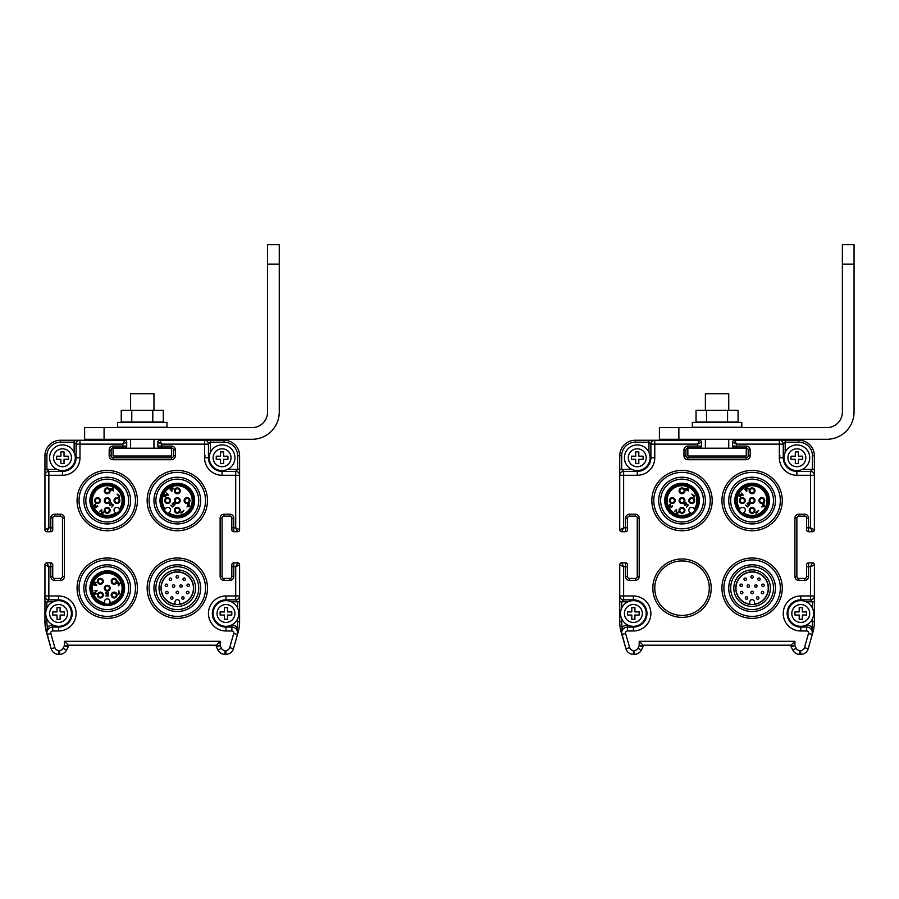<?xml version="1.0" encoding="UTF-8"?>
<svg xmlns="http://www.w3.org/2000/svg" width="899" height="899" viewBox="0 0 899 899"><rect width="100%" height="100%" fill="white"/><g stroke="black" fill="none" stroke-linecap="round" stroke-linejoin="round"><path stroke-width="1.35" d="M621.692 618.827L621.692 621.647A36.983 36.983 0 0 0 622.119 627.288L621.4 632.289A1.944 1.068 -178.8 0 1 621.647 632.817L625.918 648.707A7.788 7.788 0 0 0 633.402 654.348L634.391 654.348A7.788 7.788 0 0 0 641.358 650.044L642.897 646.977A1.944 1.944 0 0 0 643.1 646.1L643.1 645.201L791.03 645.201L791.03 646.1L794.918 645.639L796.256 648.303A3.888 3.888 0 0 0 799.739 650.46L800.728 650.46A3.888 3.888 0 0 0 804.47 647.628L808.516 633.469A1.944 1.944 0 0 0 806.65 630.986L800.762 630.986A17.519 17.519 0 0 1 783.243 613.478A17.519 17.519 0 0 1 800.762 595.958L810.493 595.958L810.493 599.847A3.888 3.888 0 0 0 814.382 595.958L814.382 564.808L810.493 566.763L808.549 566.763L808.549 576.495A3.888 3.888 0 0 1 804.65 580.383L798.818 580.383A3.888 3.888 0 0 1 794.918 576.495L794.918 518.094A3.888 3.888 0 0 1 798.818 514.206L804.65 514.206A3.888 3.888 0 0 1 808.549 518.094L808.549 527.825L810.493 527.825L814.382 529.769L814.382 475.279A3.888 3.888 0 0 0 810.493 471.379L796.874 471.379A13.62 13.62 0 0 1 783.243 457.76L783.243 444.128L785.187 442.184L785.187 452.399M626.187 562.965A1.944 1.944 0 0 0 625.58 562.864A1.944 1.944 0 0 1 627.524 564.808L627.524 566.763L623.636 566.763L619.737 564.808L619.737 621.647A38.927 38.927 0 0 0 621.243 632.345L621.872 634.537L625.614 633.469L629.66 647.628A3.888 3.888 0 0 0 633.402 650.46L634.391 650.46A3.888 3.888 0 0 0 637.874 648.303L639.2 645.639L643.1 646.1L643.1 645.201L639.2 641.313L794.918 641.313L794.918 645.639L791.232 646.977L792.772 650.044A7.788 7.788 0 0 0 799.739 654.348L800.728 654.348A7.788 7.788 0 0 0 808.212 648.707L812.887 632.345A38.927 38.927 0 0 0 814.382 621.647L814.382 595.958L814.382 601.791L806.111 601.791M628.019 625.153L627.48 625.153A7.788 7.788 0 0 0 622.119 627.288L623.31 628.851M622.973 629.233L622.097 630.693M621.917 631.177L622.299 630.244M621.647 632.727L621.692 632.154M628.019 601.791L621.692 601.791L623.636 599.847L633.368 599.847A13.62 13.62 0 0 1 646.988 613.478A13.62 13.62 0 0 1 633.368 627.097L627.48 627.097A5.844 5.844 0 0 0 621.872 634.537L625.918 648.707A7.788 7.788 0 0 0 627.76 651.932M619.737 601.791L619.737 595.958A3.888 3.888 0 0 0 623.636 599.847L623.636 595.958L619.737 595.958L619.737 601.791L621.692 601.791L621.692 608.117M633.368 600.622L633.368 595.958L623.636 595.958L623.636 566.763L621.692 562.864L625.58 562.864L621.681 562.864A1.944 1.944 0 0 0 619.737 564.808L619.737 595.958M648.932 452.399L648.932 442.184L635.312 442.184L635.312 440.24L648.932 440.24L635.312 440.24A15.575 15.575 0 0 0 619.737 455.804L619.737 529.781L623.636 527.825L625.58 527.825L625.58 518.094A3.888 3.888 0 0 1 629.469 514.206L635.312 514.206A3.888 3.888 0 0 1 639.2 518.094L639.2 576.495A3.888 3.888 0 0 1 635.312 580.383L629.469 580.383A3.888 3.888 0 0 1 625.58 576.495L625.58 562.864M783.243 444.128A3.888 3.888 0 0 0 779.354 440.24L779.354 444.128L783.243 444.128A3.888 3.888 0 0 0 779.354 440.24L734.584 440.24A1.944 1.944 -45 0 0 732.64 442.184L732.64 446.073A1.944 1.944 0 0 0 734.584 448.028L746.26 448.028A1.944 1.944 0 0 1 748.204 449.972L748.204 455.804A1.944 1.944 0 0 1 746.26 457.76L687.87 457.76A1.944 1.944 0 0 1 685.926 455.804L685.926 449.972A1.944 1.944 0 0 1 687.87 448.028L699.546 448.028L697.602 448.028L697.602 444.128L699.546 440.24L654.775 440.24A3.888 3.888 0 0 0 650.887 444.128L650.887 457.76A13.62 13.62 0 0 1 637.256 471.379L623.636 471.379A3.888 3.888 0 0 0 619.737 475.279L619.737 529.769A1.944 1.944 -135 0 0 621.692 531.725L623.636 527.825L623.636 471.379L621.692 469.435L631.907 469.435M623.636 471.379A3.888 3.888 0 0 0 619.737 475.279L619.737 469.435L619.737 475.268L637.256 475.279L637.256 470.604M654.775 588.171A27.251 27.251 0 0 0 695.657 611.769A27.251 27.251 0 0 0 695.657 564.572A27.251 27.251 0 0 0 654.775 588.171M802.223 469.435L814.382 469.435L814.382 455.804A15.575 15.575 0 0 0 798.818 440.24L734.584 440.24L736.528 444.128L736.528 446.073L746.26 446.073A3.888 3.888 0 0 1 750.148 449.972L750.148 455.804A3.888 3.888 0 0 1 746.26 459.704L687.87 459.704A3.888 3.888 0 0 1 683.97 455.804L683.97 449.972A3.888 3.888 0 0 1 687.87 446.073L701.49 446.073L701.49 442.184L697.602 444.128L654.775 444.128L654.775 440.24L648.932 440.24L654.775 440.24L648.932 440.24L648.932 442.184L650.887 444.128L654.775 444.128L654.775 457.76A17.519 17.519 0 0 1 637.256 475.279M734.584 440.24A1.944 1.944 0 0 0 732.629 442.184L736.528 444.128L779.354 444.128L779.354 457.76L784.018 457.76M697.602 448.028L687.87 448.028L687.87 446.073M700.883 447.488A1.944 1.944 0 0 1 699.546 448.028A1.944 1.944 0 0 0 701.49 446.073M620.276 531.118A1.944 1.944 0 0 1 619.737 529.769L619.737 455.804A15.575 15.575 0 0 1 635.312 440.24L699.546 440.24A1.944 1.944 0 0 1 701.49 442.184A1.944 1.944 0 0 0 699.546 440.24A1.944 1.944 0 0 1 700.152 440.33M621.692 531.725L625.58 531.725A1.944 1.944 0 0 0 627.524 529.769L627.524 518.094A1.944 1.944 0 0 1 629.469 516.15L635.312 516.15A1.944 1.944 0 0 1 637.256 518.094L637.256 576.495A1.944 1.944 0 0 1 635.312 578.439L629.469 578.439A1.944 1.944 0 0 1 627.524 576.495L625.58 576.495M627.524 566.763L627.524 576.495M620.299 563.448A1.944 1.944 0 0 0 619.737 564.808A1.944 1.944 0 0 1 621.692 562.864A1.944 1.944 0 0 0 619.737 564.808L619.737 621.647A38.927 38.927 0 0 0 621.231 632.334L625.906 648.696A7.788 7.788 0 0 0 633.402 654.348L634.391 654.348A7.788 7.788 0 0 0 641.358 650.044L642.897 646.977L639.2 645.639L639.2 641.313M814.382 529.769A1.944 1.944 0 0 1 812.438 531.725L810.493 527.825L810.493 471.379L812.438 469.435L812.438 455.804A13.62 13.62 0 0 0 798.818 442.184L798.818 440.24L785.187 440.24L798.818 440.24A15.575 15.575 0 0 1 803.706 441.027M779.354 440.24L785.187 440.24L779.354 440.24L785.187 440.24L785.187 442.184L798.818 442.184M814.382 469.435L814.382 475.279L814.382 469.435M779.354 457.76A17.519 17.519 0 0 0 796.874 475.279L814.382 475.279M806.605 529.769A1.944 1.944 0 0 0 808.549 531.725A1.944 1.944 0 0 1 806.605 529.781L806.605 529.781A1.944 1.944 0 0 0 808.549 531.725L812.438 531.725A1.944 1.944 0 0 0 813.831 531.14M813.056 562.965A1.944 1.944 0 0 0 812.438 562.864A1.944 1.944 45 0 1 814.382 564.808A1.944 1.944 45 0 0 812.438 562.864L808.549 562.864A1.944 1.944 0 0 0 806.605 564.808L806.605 576.495A1.944 1.944 0 0 1 804.65 578.439L798.818 578.439A1.944 1.944 0 0 1 796.874 576.495L796.874 518.094A1.944 1.944 0 0 1 798.818 516.15L804.65 516.15A1.944 1.944 0 0 1 806.605 518.094L808.549 518.094M807.156 563.448A1.944 1.944 0 0 0 806.605 564.808L806.605 576.495A1.944 1.944 0 0 1 804.65 578.439A1.944 1.944 0 0 0 806.594 576.484L806.594 564.808A1.944 1.944 0 0 1 808.549 562.864L812.438 562.864L810.493 566.763L810.493 595.958L814.382 595.958M812.482 632.727L812.258 634.537A5.844 5.844 0 0 0 806.65 627.097L800.762 627.097A13.62 13.62 0 0 1 787.142 613.478A13.62 13.62 0 0 1 800.762 599.847L810.493 599.847L812.438 601.791L812.438 608.117M810.662 628.704L812.011 627.288L812.258 634.537A5.844 5.844 0 0 0 806.65 627.097L806.65 630.986M811.156 629.233L812.033 630.693M791.03 646.1A1.944 1.944 -103.3 0 0 791.232 646.977A1.944 1.944 0 0 1 791.03 646.1L791.03 645.201L794.918 641.313M621.726 633.941L621.872 634.537A5.844 5.844 0 0 1 627.48 627.097L627.48 625.153M664.709 500.574A17.328 17.328 0 0 1 690.69 485.572A17.328 17.328 0 0 1 690.69 515.577A17.328 17.328 0 0 1 664.709 500.574M660.619 500.574A21.407 21.407 0 0 1 692.736 482.033A21.407 21.407 0 0 1 692.736 519.116A21.407 21.407 0 0 1 660.619 500.574M658.675 500.574A23.363 23.363 0 0 1 693.702 480.347A23.363 23.363 0 0 1 693.702 520.802A23.363 23.363 0 0 1 658.675 500.574M682.026 528.803A28.229 28.229 0 0 0 706.468 486.471A28.229 28.229 0 0 0 657.585 486.471A28.229 28.229 0 0 0 682.026 528.803M682.026 530.747A30.173 30.173 0 0 0 708.154 485.494A30.173 30.173 0 0 0 655.899 485.494A30.173 30.173 0 0 0 682.026 530.747M734.775 500.574A17.328 17.328 0 0 1 760.756 485.572A17.328 17.328 0 0 1 760.756 515.577A17.328 17.328 0 0 1 734.775 500.574M730.685 500.574A21.407 21.407 0 0 1 762.801 482.033A21.407 21.407 0 0 1 762.801 519.116A21.407 21.407 0 0 1 730.685 500.574M728.741 500.574A23.363 23.363 0 0 1 763.779 480.347A23.363 23.363 0 0 1 763.779 520.802A23.363 23.363 0 0 1 728.741 500.574M752.103 528.803A28.229 28.229 0 0 0 776.545 486.471A28.229 28.229 0 0 0 727.662 486.471A28.229 28.229 0 0 0 752.103 528.803M752.103 530.747A30.173 30.173 0 0 0 778.231 485.494A30.173 30.173 0 0 0 725.976 485.494A30.173 30.173 0 0 0 752.103 530.747M730.685 588.171A21.407 21.407 0 0 0 762.801 606.713A21.407 21.407 0 0 0 762.801 569.629A21.407 21.407 0 0 0 730.685 588.171M752.103 569.876A18.295 18.295 0 0 1 767.948 597.318A18.295 18.295 0 0 1 736.259 597.318A18.295 18.295 0 0 1 752.103 569.876M728.741 588.171A23.363 23.363 0 0 0 763.779 608.398A23.363 23.363 0 0 0 763.779 567.943A23.363 23.363 0 0 0 728.741 588.171M752.103 616.388A28.229 28.229 0 0 0 776.545 574.056A28.229 28.229 0 0 0 727.662 574.056A28.229 28.229 0 0 0 752.103 616.388M752.103 618.343A30.173 30.173 0 0 0 778.231 573.079A30.173 30.173 0 0 0 725.976 573.079A30.173 30.173 0 0 0 752.103 618.343M752.103 571.82A16.351 16.351 0 0 1 766.263 596.34A16.351 16.351 0 0 1 737.944 596.34A16.351 16.351 0 0 1 752.103 571.82M671.935 486.494A17.328 17.328 0 0 1 694.275 488.337A17.328 17.328 0 0 1 692.106 514.666M695.141 509.845A16.058 16.058 0 0 1 666.294 503.856A16.058 16.058 0 0 1 685.285 484.864A16.058 16.058 0 0 1 695.141 509.845L694.298 509.003L695.141 509.845A16.058 16.058 0 0 0 685.285 484.864A16.058 16.058 0 0 0 666.294 503.856A16.058 16.058 0 0 0 691.286 513.7L690.443 512.857L691.286 513.7M689.589 512.003L690.443 512.857A14.89 14.89 0 0 1 667.429 503.552A14.89 14.89 0 0 1 684.982 485.988A14.89 14.89 0 0 1 694.298 509.003L693.444 508.149A2.719 2.719 0 0 0 689.589 508.149A2.719 2.719 0 0 0 689.589 512.003M694.669 500.586A2.922 2.922 0 0 0 690.297 498.057A2.922 2.922 0 0 0 690.297 503.114A2.922 2.922 0 0 0 694.669 500.586M682.015 507.396A2.922 2.922 28.3 0 0 679.487 511.778A2.922 2.922 28.3 0 0 684.544 511.778A2.922 2.922 28.3 0 0 682.015 507.396M684.083 498.518A2.922 2.922 -53.8 0 0 679.206 499.833A2.922 2.922 -53.8 0 0 682.779 503.406A2.922 2.922 -53.8 0 0 684.083 498.518M682.015 487.932A2.922 2.922 -90 0 0 679.487 492.315A2.922 2.922 -90 0 0 684.544 492.315A2.922 2.922 -90 0 0 682.015 487.932M675.205 500.586A2.922 2.922 118.4 0 0 670.834 498.057A2.922 2.922 118.4 0 0 670.834 503.114A2.922 2.922 118.4 0 0 675.205 500.586M694.275 497.147L691.859 494.045L694.545 496.046L694.275 497.147M676.52 509.396L676.79 513.104L678.745 511.846L677.318 513.745L676.262 513.16L676.351 510.149L674.452 511.452L676.52 509.396M668.721 505.654L670.71 507.766L672.553 506.395L672.373 505.643L671.002 507.362L670.688 505.676L669.193 505.89L670.44 503.934L668.721 505.654M688.353 490.944L687.791 487.64L686.42 489.011L685.252 488.539L685.858 490.281L686.431 489.708L688.353 490.944M686.566 504.002L685.712 505.216L684.78 504.968L684.824 503.867L686.443 503.08L685.69 502.889L684.195 504.384L685.072 505.609L686.971 504.182L687.915 505.114L686.544 507.07L688.488 505.126L686.566 504.002M693.893 500.586A2.146 2.146 0 0 1 690.679 502.44A2.146 2.146 0 0 1 690.679 498.731A2.146 2.146 0 0 1 693.893 500.586M682.015 508.171A2.146 2.146 0 0 1 683.869 511.385A2.146 2.146 0 0 1 680.161 511.385A2.146 2.146 0 0 1 682.015 508.171M683.532 499.069A2.146 2.146 0 0 1 682.577 502.653A2.146 2.146 0 0 1 679.947 500.024A2.146 2.146 0 0 1 683.532 499.069M682.015 488.708A2.146 2.146 0 0 1 683.869 491.922A2.146 2.146 0 0 1 680.161 491.922A2.146 2.146 0 0 1 682.015 488.708M674.43 500.586A2.146 2.146 0 0 1 671.216 502.44A2.146 2.146 0 0 1 671.216 498.731A2.146 2.146 0 0 1 674.43 500.586M687.746 488.393L687.881 490.483L686.769 489.371L687.746 488.393M737.371 491.461A17.328 17.328 0 0 1 761.217 485.853A17.328 17.328 0 0 1 766.825 509.699M742.832 513.7A16.058 16.058 0 0 1 748.833 484.864A16.058 16.058 0 0 1 767.825 503.856A16.058 16.058 0 0 1 742.832 513.7L743.675 512.857L742.832 513.7A16.058 16.058 0 0 0 767.825 503.856A16.058 16.058 0 0 0 748.833 484.864A16.058 16.058 0 0 0 738.978 509.845L739.821 509.003L738.978 509.845M740.675 508.149L739.821 509.003A14.89 14.89 0 0 1 749.137 485.988A14.89 14.89 0 0 1 766.69 503.552A14.89 14.89 0 0 1 743.675 512.857L744.529 512.003A2.719 2.719 0 0 0 744.529 508.149A2.719 2.719 0 0 0 740.675 508.149M752.092 513.239A2.922 2.922 90 0 0 754.621 508.856A2.922 2.922 90 0 0 749.564 508.856A2.922 2.922 90 0 0 752.092 513.239M745.282 500.586A2.922 2.922 118.3 0 0 740.9 498.057A2.922 2.922 118.3 0 0 740.9 503.114A2.922 2.922 118.3 0 0 745.282 500.586M754.16 502.642A2.922 2.922 36.2 0 0 752.856 497.765A2.922 2.922 36.2 0 0 749.272 501.339A2.922 2.922 36.2 0 0 754.16 502.642M764.746 500.586A2.922 2.922 -0 0 0 760.374 498.057A2.922 2.922 -0 0 0 760.374 503.114A2.922 2.922 -0 0 0 764.746 500.586M752.092 493.776A2.922 2.922 -151.6 0 0 754.621 489.393A2.922 2.922 -151.6 0 0 749.564 489.393A2.922 2.922 -151.6 0 0 752.092 493.776M755.542 512.835L758.632 510.418L756.632 513.115L755.542 512.835M743.293 495.079L739.574 495.349L740.832 497.304L738.933 495.877L739.529 494.832L742.54 494.911L741.226 493.012L743.293 495.079M747.024 487.28L744.911 489.281L746.282 491.112L747.035 490.933L745.316 489.562L747.002 489.258L746.788 487.752L748.743 489L747.024 487.28M761.734 506.912L765.038 506.362L763.667 504.98L764.139 503.822L762.397 504.418L762.97 504.991L761.734 506.912M748.676 505.126L747.474 504.272L747.71 503.339L748.811 503.384L749.609 505.002L749.788 504.249L748.294 502.755L747.069 503.642L748.496 505.53L747.563 506.474L745.608 505.103L747.552 507.047L748.676 505.126M752.092 512.452A2.146 2.146 0 0 1 750.238 509.25A2.146 2.146 0 0 1 753.946 509.25A2.146 2.146 0 0 1 752.092 512.452M744.507 500.586A2.146 2.146 0 0 1 741.293 502.44A2.146 2.146 0 0 1 741.293 498.731A2.146 2.146 0 0 1 744.507 500.586M753.609 502.091A2.146 2.146 0 0 1 750.024 501.136A2.146 2.146 0 0 1 752.654 498.518A2.146 2.146 0 0 1 753.609 502.091M763.97 500.586A2.146 2.146 0 0 1 760.756 502.44A2.146 2.146 0 0 1 760.756 498.731A2.146 2.146 0 0 1 763.97 500.586M752.092 492.989A2.146 2.146 0 0 1 750.238 489.775A2.146 2.146 0 0 1 753.946 489.775A2.146 2.146 0 0 1 752.092 492.989M764.285 506.306L762.195 506.44L763.318 505.328L764.285 506.306M749.766 604.15A16.16 16.16 0 0 1 738.517 579.428A16.16 16.16 0 0 1 765.678 579.428A16.16 16.16 0 0 1 754.43 604.15L754.43 601.993A2.337 2.337 0 0 0 752.092 599.655A2.337 2.337 0 0 0 749.766 601.993L749.766 604.15M746.541 599.217A1.225 1.225 0 0 0 747.597 597.386A1.225 1.225 0 0 0 745.473 597.386A1.225 1.225 0 0 0 746.541 599.217A1.225 1.225 0 0 0 747.597 597.386A1.225 1.225 0 0 0 745.473 597.386A1.225 1.225 0 0 0 746.541 599.217M741.697 593.789A1.225 1.225 0 0 0 742.754 591.947A1.225 1.225 0 0 0 740.63 591.947A1.225 1.225 0 0 0 741.697 593.789A1.225 1.225 0 0 0 742.754 591.947A1.225 1.225 0 0 0 740.63 591.947A1.225 1.225 0 0 0 741.697 593.789M741.181 584.069A1.225 1.225 0 0 0 739.956 585.294A1.225 1.225 0 0 0 741.181 586.519A1.225 1.225 0 0 0 742.405 585.294A1.225 1.225 0 0 0 741.181 584.069A1.225 1.225 0 0 0 739.956 585.294A1.225 1.225 0 0 0 741.181 586.519A1.225 1.225 0 0 0 742.405 585.294A1.225 1.225 0 0 0 741.181 584.069M745.204 580.451A1.225 1.225 0 0 0 746.271 578.619A1.225 1.225 0 0 0 744.147 578.619A1.225 1.225 0 0 0 745.204 580.451A1.225 1.225 0 0 0 746.271 578.619A1.225 1.225 0 0 0 744.147 578.619A1.225 1.225 0 0 0 745.204 580.451M752.092 578.102A1.225 1.225 0 0 0 753.16 576.27A1.225 1.225 0 0 0 751.036 576.27A1.225 1.225 0 0 0 752.092 578.102A1.225 1.225 0 0 0 753.16 576.27A1.225 1.225 0 0 0 751.036 576.27A1.225 1.225 0 0 0 752.092 578.102M758.992 580.451A1.225 1.225 0 0 0 760.048 578.619A1.225 1.225 0 0 0 757.924 578.619A1.225 1.225 0 0 0 758.992 580.451A1.225 1.225 0 0 0 760.048 578.619A1.225 1.225 0 0 0 757.924 578.619A1.225 1.225 0 0 0 758.992 580.451M763.015 586.519A1.225 1.225 0 0 0 764.071 584.687A1.225 1.225 0 0 0 761.947 584.687A1.225 1.225 0 0 0 763.015 586.519A1.225 1.225 0 0 0 764.071 584.687A1.225 1.225 0 0 0 761.947 584.687A1.225 1.225 0 0 0 763.015 586.519M762.498 593.789A1.225 1.225 0 0 0 763.566 591.947A1.225 1.225 0 0 0 761.442 591.947A1.225 1.225 0 0 0 762.498 593.789A1.225 1.225 0 0 0 763.566 591.947A1.225 1.225 0 0 0 761.442 591.947A1.225 1.225 0 0 0 762.498 593.789M757.655 596.767A1.225 1.225 0 0 0 756.43 597.992A1.225 1.225 0 0 0 757.655 599.217A1.225 1.225 0 0 0 758.88 597.992A1.225 1.225 0 0 0 757.655 596.767A1.225 1.225 0 0 0 756.43 597.992A1.225 1.225 0 0 0 757.655 599.217A1.225 1.225 0 0 0 758.88 597.992A1.225 1.225 0 0 0 757.655 596.767M752.092 591.227A1.225 1.225 0 0 0 750.867 592.452A1.225 1.225 0 0 0 752.092 593.677A1.225 1.225 0 0 0 753.328 592.452A1.225 1.225 0 0 0 752.092 591.227A1.225 1.225 0 0 0 750.867 592.452A1.225 1.225 0 0 0 752.092 593.677A1.225 1.225 0 0 0 753.328 592.452A1.225 1.225 0 0 0 752.092 591.227M748.384 587.249A1.225 1.225 0 0 0 749.451 585.418A1.225 1.225 0 0 0 747.327 585.418A1.225 1.225 0 0 0 748.384 587.249A1.225 1.225 0 0 0 749.451 585.418A1.225 1.225 0 0 0 747.327 585.418A1.225 1.225 0 0 0 748.384 587.249M755.801 587.249A1.225 1.225 0 0 0 756.868 585.418A1.225 1.225 0 0 0 754.744 585.418A1.225 1.225 0 0 0 755.801 587.249A1.225 1.225 0 0 0 756.868 585.418A1.225 1.225 0 0 0 754.744 585.418A1.225 1.225 0 0 0 755.801 587.249M638.818 463.592L638.818 459.31L643.1 459.31L643.1 456.198L638.818 456.198L638.818 451.916L635.705 451.916L635.705 456.198L631.424 456.198L631.424 459.31L635.705 459.31L635.705 463.592L638.818 463.592M650.101 457.76A12.844 12.844 0 0 0 630.84 446.634A12.844 12.844 0 0 0 630.84 468.885A12.844 12.844 0 0 0 650.101 457.76L654.775 457.76M634.919 619.31L634.919 615.028L639.2 615.028L639.2 611.916L634.919 611.916L634.919 607.634L631.806 607.634L631.806 611.916L627.524 611.916L627.524 615.028L631.806 615.028L631.806 619.31L634.919 619.31M646.212 613.478A12.844 12.844 0 0 0 626.94 602.352A12.844 12.844 0 0 0 626.94 624.603A12.844 12.844 0 0 0 646.212 613.478M798.424 463.592L798.424 459.31L802.706 459.31L802.706 456.198L798.424 456.198L798.424 451.916L795.312 451.916L795.312 456.198L791.03 456.198L791.03 459.31L795.312 459.31L795.312 463.592L798.424 463.592M809.718 457.76A12.844 12.844 0 0 0 790.446 446.634A12.844 12.844 0 0 0 790.446 468.885A12.844 12.844 0 0 0 809.718 457.76M802.324 619.31L802.324 615.028L806.605 615.028L806.605 611.916L802.324 611.916L802.324 607.634L799.2 607.634L799.2 611.916L794.918 611.916L794.918 615.028L799.2 615.028L799.2 619.31L802.324 619.31M813.606 613.478A12.844 12.844 0 0 0 794.334 602.352A12.844 12.844 0 0 0 794.334 624.603A12.844 12.844 0 0 0 813.606 613.478M46.894 618.827L46.894 621.647A36.983 36.983 0 0 0 47.332 627.288L46.613 632.289A1.944 1.068 -178.8 0 1 46.86 632.817L51.131 648.707A7.788 7.788 0 0 0 58.615 654.348L59.604 654.348A7.788 7.788 0 0 0 66.571 650.044L68.11 646.977A1.944 1.944 0 0 0 68.313 646.1L68.313 645.201L216.243 645.201L216.243 646.1L220.131 645.639L221.469 648.303A3.888 3.888 0 0 0 224.941 650.46L225.941 650.46A3.888 3.888 0 0 0 229.683 647.628L233.729 633.469A1.944 1.944 0 0 0 231.863 630.986L225.975 630.986A17.519 17.519 0 0 1 208.456 613.478A17.519 17.519 0 0 1 225.975 595.958L235.707 595.958L235.707 599.847A3.888 3.888 0 0 0 239.595 595.958L239.595 564.808L235.707 566.763L233.762 566.763L233.762 576.495A3.888 3.888 0 0 1 229.863 580.383L224.031 580.383A3.888 3.888 0 0 1 220.131 576.495L220.131 518.094A3.888 3.888 0 0 1 224.031 514.206L229.863 514.206A3.888 3.888 0 0 1 233.762 518.094L233.762 527.825L235.707 527.825L239.595 529.769L239.595 475.279A3.888 3.888 0 0 0 235.707 471.379L222.087 471.379A13.62 13.62 0 0 1 208.456 457.76L208.456 444.128L210.4 442.184L210.4 452.399M53.221 601.791L46.894 601.791L48.849 599.847L48.849 566.763L46.894 562.864L50.794 562.864A1.944 1.944 0 0 1 52.738 564.808L52.738 566.763L48.849 566.763L44.95 564.808L44.95 621.647A38.927 38.927 0 0 0 46.456 632.345L47.085 634.537L50.827 633.469L54.873 647.628A3.888 3.888 0 0 0 58.615 650.46L59.604 650.46A3.888 3.888 0 0 0 63.087 648.303L64.413 645.639L68.313 646.1L68.313 645.201L64.413 641.313L220.131 641.313L220.131 645.639L216.445 646.977L217.985 650.044A7.788 7.788 0 0 0 224.941 654.348L225.941 654.348A7.788 7.788 0 0 0 233.425 648.707L238.1 632.345A38.927 38.927 0 0 0 239.595 621.647L239.595 595.958L239.595 601.791L231.324 601.791M53.221 625.153L52.693 625.153A7.788 7.788 0 0 0 47.332 627.288L48.524 628.851M48.434 628.94L47.31 630.693M46.86 632.727L46.905 632.154M46.894 608.117L46.894 601.791L44.95 601.791L44.95 595.958A3.888 3.888 0 0 0 48.849 599.847L58.581 599.847A13.62 13.62 0 0 1 72.201 613.478A13.62 13.62 0 0 1 58.581 627.097L52.693 627.097A5.844 5.844 0 0 0 47.085 634.537L51.119 648.707A7.788 7.788 0 0 0 58.615 654.348L59.604 654.348A7.788 7.788 0 0 0 66.571 650.044L68.11 646.977L64.413 645.639L64.413 641.313M45.748 563.246A1.944 1.944 0 0 0 44.95 564.808L44.95 601.791M74.145 452.399L74.145 440.24L60.525 440.24A15.575 15.575 0 0 0 44.95 455.804L44.95 529.781L48.849 527.825L50.794 527.825L50.794 518.094A3.888 3.888 0 0 1 54.682 514.206L60.525 514.206A3.888 3.888 0 0 1 64.413 518.094L64.413 576.495A3.888 3.888 0 0 1 60.525 580.383L54.682 580.383A3.888 3.888 0 0 1 50.794 576.495L50.794 562.864M208.456 444.128A3.888 3.888 0 0 0 204.567 440.24L204.567 444.128L208.456 444.128A3.888 3.888 0 0 0 204.567 440.24L159.797 440.24A1.944 1.944 -45 0 0 157.853 442.184L157.853 446.073A1.944 1.944 0 0 0 159.797 448.028L171.473 448.028A1.944 1.944 0 0 1 173.417 449.972L173.417 455.804A1.944 1.944 0 0 1 171.473 457.76L113.083 457.76A1.944 1.944 0 0 1 111.128 455.804L111.128 449.972A1.944 1.944 0 0 1 113.083 448.028L124.759 448.028L122.815 448.028L122.815 444.128L124.759 440.24L79.989 440.24A3.888 3.888 0 0 0 76.1 444.128L76.1 457.76A13.62 13.62 0 0 1 62.469 471.379L48.849 471.379A3.888 3.888 0 0 0 44.95 475.279L44.95 529.769A1.944 1.944 -135 0 0 46.894 531.725L48.849 527.825L48.849 471.379L46.894 469.435L57.12 469.435M48.849 471.379A3.888 3.888 0 0 0 44.95 475.279L44.95 469.435L44.95 475.268L62.469 475.279L62.469 470.604M58.581 600.622L58.581 595.958L44.95 595.958M227.436 469.435L239.595 469.435L239.595 455.804A15.575 15.575 0 0 0 224.031 440.24L159.786 440.24L161.741 444.128L161.741 446.073L171.473 446.073A3.888 3.888 0 0 1 175.361 449.972L175.361 455.804A3.888 3.888 0 0 1 171.473 459.704L113.083 459.704A3.888 3.888 0 0 1 109.184 455.804L109.184 449.972A3.888 3.888 0 0 1 113.083 446.073L126.703 446.073L126.703 442.184L122.815 444.128L79.989 444.128L79.989 440.24L74.145 440.24L79.989 440.24M159.786 440.24A1.944 1.944 0 0 0 157.842 442.184L161.741 444.128L204.567 444.128L204.567 457.76L209.231 457.76M122.815 448.028L113.083 448.028L113.083 446.073M126.096 447.488A1.944 1.944 0 0 1 124.759 448.028A1.944 1.944 0 0 0 126.703 446.073M124.759 440.24A1.944 1.944 0 0 1 126.703 442.184A1.944 1.944 0 0 0 124.759 440.24M55.457 441.083A15.575 15.575 0 0 0 44.95 455.815L44.95 529.781A1.944 1.944 0 0 0 46.894 531.725L50.794 531.725A1.944 1.944 0 0 0 52.738 529.769L52.738 518.094A1.944 1.944 0 0 1 54.682 516.15L60.525 516.15A1.944 1.944 0 0 1 62.469 518.094L62.469 576.495A1.944 1.944 0 0 1 60.525 578.439L54.682 578.439A1.944 1.944 0 0 1 52.738 576.495L50.794 576.495M52.738 566.763L52.738 576.495M45.512 563.448A1.944 1.944 0 0 0 44.95 564.808A1.944 1.944 0 0 1 46.894 562.864A1.944 1.944 0 0 0 44.95 564.808L44.95 621.647A38.927 38.927 0 0 0 46.445 632.345A38.927 38.927 0 0 1 44.95 621.647L46.894 621.647M239.595 529.769A1.944 1.944 0 0 1 237.651 531.725L235.707 527.825L235.707 471.379L237.651 469.435L237.651 455.804A13.62 13.62 0 0 0 224.031 442.184L224.031 440.24L210.4 440.24L224.02 440.24A15.575 15.575 0 0 1 228.987 441.049M204.567 440.24L210.4 440.24L204.567 440.24L210.4 440.24L210.4 442.184L224.031 442.184M44.95 475.268L44.95 469.435L46.894 469.435L46.894 455.804A13.62 13.62 0 0 1 60.525 442.184L74.145 442.184L76.1 444.128L79.989 444.128L79.989 457.76A17.519 17.519 0 0 1 62.469 475.279M239.595 469.435L239.595 475.279L239.595 469.435M204.567 457.76A17.519 17.519 0 0 0 222.087 475.279L239.595 475.279M238.786 563.235A1.944 1.944 0 0 0 237.651 562.864A1.944 1.944 45 0 1 239.595 564.808A1.944 1.944 45 0 0 237.651 562.864L233.762 562.864A1.944 1.944 0 0 0 231.818 564.808L231.818 576.495A1.944 1.944 0 0 1 229.863 578.439L224.031 578.439A1.944 1.944 0 0 1 222.087 576.495L222.087 518.094A1.944 1.944 0 0 1 224.031 516.15L229.863 516.15A1.944 1.944 0 0 1 231.818 518.094L231.807 529.769A1.944 1.944 0 0 0 233.762 531.725L237.651 531.725A1.944 1.944 0 0 0 239.044 531.14M232.369 563.448A1.944 1.944 0 0 0 231.807 564.808A1.944 1.944 0 0 1 233.762 562.864L237.651 562.864L235.707 566.763L235.707 595.958L239.595 595.958M237.696 632.727L237.471 634.537A5.844 5.844 0 0 0 231.863 627.097L225.975 627.097A13.62 13.62 0 0 1 212.344 613.478A13.62 13.62 0 0 1 225.975 599.847L235.707 599.847L237.651 601.791L237.651 608.117M235.875 628.704L237.224 627.288L237.471 634.537A5.844 5.844 0 0 0 231.863 627.097L231.863 630.986M236.122 628.94L237.246 630.693M216.243 645.201L220.131 641.313M46.939 633.941L47.085 634.537A5.844 5.844 0 0 1 52.693 627.097L52.693 625.153M89.911 500.574A17.328 17.328 0 0 1 115.904 485.572A17.328 17.328 0 0 1 115.904 515.577A17.328 17.328 0 0 1 89.911 500.574M85.832 500.574A21.407 21.407 0 0 1 117.949 482.033A21.407 21.407 0 0 1 117.949 519.116A21.407 21.407 0 0 1 85.832 500.574M83.877 500.574A23.363 23.363 0 0 1 118.915 480.347A23.363 23.363 0 0 1 118.915 520.802A23.363 23.363 0 0 1 83.877 500.574M107.239 528.803A28.229 28.229 0 0 0 131.681 486.471A28.229 28.229 0 0 0 82.798 486.471A28.229 28.229 0 0 0 107.239 528.803M107.239 530.747A30.173 30.173 0 0 0 133.367 485.494A30.173 30.173 0 0 0 81.112 485.494A30.173 30.173 0 0 0 107.239 530.747M159.988 500.574A17.328 17.328 0 0 1 185.969 485.572A17.328 17.328 0 0 1 185.969 515.577A17.328 17.328 0 0 1 159.988 500.574M155.898 500.574A21.407 21.407 0 0 1 188.015 482.033A21.407 21.407 0 0 1 188.015 519.116A21.407 21.407 0 0 1 155.898 500.574M153.954 500.574A23.363 23.363 0 0 1 188.992 480.347A23.363 23.363 0 0 1 188.992 520.802A23.363 23.363 0 0 1 153.954 500.574M177.317 528.803A28.229 28.229 0 0 0 201.758 486.471A28.229 28.229 0 0 0 152.875 486.471A28.229 28.229 0 0 0 177.317 528.803M177.317 530.747A30.173 30.173 0 0 0 203.444 485.494A30.173 30.173 0 0 0 151.189 485.494A30.173 30.173 0 0 0 177.317 530.747M89.911 588.171A17.328 17.328 0 0 1 115.904 573.169A17.328 17.328 0 0 1 115.904 603.173A17.328 17.328 0 0 1 89.911 588.171M85.832 588.171A21.407 21.407 0 0 1 117.949 569.629A21.407 21.407 0 0 1 117.949 606.713A21.407 21.407 0 0 1 85.832 588.171M83.877 588.171A23.363 23.363 0 0 1 118.915 567.943A23.363 23.363 0 0 1 118.915 608.398A23.363 23.363 0 0 1 83.877 588.171M107.239 616.388A28.229 28.229 0 0 0 131.681 574.056A28.229 28.229 0 0 0 82.798 574.056A28.229 28.229 0 0 0 107.239 616.388M107.239 618.343A30.173 30.173 0 0 0 133.367 573.079A30.173 30.173 0 0 0 81.112 573.079A30.173 30.173 0 0 0 107.239 618.343M155.898 588.171A21.407 21.407 0 0 0 188.015 606.713A21.407 21.407 0 0 0 188.015 569.629A21.407 21.407 0 0 0 155.898 588.171M177.317 569.876A18.295 18.295 0 0 1 193.161 597.318A18.295 18.295 0 0 1 161.472 597.318A18.295 18.295 0 0 1 177.317 569.876M153.954 588.171A23.363 23.363 0 0 0 188.992 608.398A23.363 23.363 0 0 0 188.992 567.943A23.363 23.363 0 0 0 153.954 588.171M177.317 616.388A28.229 28.229 0 0 0 201.758 574.056A28.229 28.229 0 0 0 152.875 574.056A28.229 28.229 0 0 0 177.317 616.388M177.317 618.343A30.173 30.173 0 0 0 203.444 573.079A30.173 30.173 0 0 0 151.189 573.079A30.173 30.173 0 0 0 177.317 618.343M177.317 571.82A16.351 16.351 0 0 1 191.476 596.34A16.351 16.351 0 0 1 163.157 596.34A16.351 16.351 0 0 1 177.317 571.82M101.812 571.719A17.328 17.328 0 0 1 124.556 588.171A17.328 17.328 0 0 1 112.656 604.622M109.959 603.993A16.058 16.058 0 0 1 93.799 579.361A16.058 16.058 0 0 1 120.657 579.361A16.058 16.058 0 0 1 109.959 603.993L109.959 602.813L109.959 603.993A16.058 16.058 0 0 0 120.657 579.361A16.058 16.058 0 0 0 93.799 579.361A16.058 16.058 0 0 0 104.509 603.993L104.509 602.813L104.509 603.993M104.509 601.6L104.509 602.813A14.89 14.89 0 0 1 94.822 579.945A14.89 14.89 0 0 1 119.646 579.945A14.89 14.89 0 0 1 109.959 602.813L109.959 601.6A2.719 2.719 0 0 0 107.228 598.88A2.719 2.719 0 0 0 104.509 601.6M116.185 597.116A2.922 2.922 45 0 0 114.87 592.227A2.922 2.922 45 0 0 111.296 595.812A2.922 2.922 45 0 0 116.185 597.116M102.419 592.992A2.922 2.922 73.3 0 0 97.53 594.295A2.922 2.922 73.3 0 0 101.104 597.869A2.922 2.922 73.3 0 0 102.419 592.992M110.15 588.171A2.922 2.922 -8.7 0 0 105.779 585.642A2.922 2.922 -8.7 0 0 105.779 590.699A2.922 2.922 -8.7 0 0 110.15 588.171M116.185 579.226A2.922 2.922 -45 0 0 111.296 580.529A2.922 2.922 -45 0 0 114.87 584.114A2.922 2.922 -45 0 0 116.185 579.226M102.419 583.35A2.922 2.922 163.4 0 0 101.104 578.473A2.922 2.922 163.4 0 0 97.53 582.046A2.922 2.922 163.4 0 0 102.419 583.35M118.331 594.396L118.814 590.508L119.297 593.823L118.331 594.396M97.114 590.508L94.676 593.318L96.946 593.823L94.597 594.149L94.271 592.992L96.463 590.924L94.193 590.508L97.114 590.508M94.238 582.361L94.159 585.26L96.429 585.586L96.834 584.923L94.642 585.17L95.62 583.766L94.406 582.855L96.676 582.361L94.238 582.361M118.522 585.833L120.466 583.103L118.522 583.103L118.039 581.945L117.23 583.597L118.039 583.597L118.522 585.833M108.026 593.801L106.565 594.048L106.082 593.228L106.891 592.475L108.599 593.059L108.195 592.396L106.082 592.396L105.835 593.891L108.195 594.217L108.195 595.543L105.835 595.958L108.599 595.958L108.026 593.801M115.634 596.565A2.146 2.146 0 0 1 112.049 595.61A2.146 2.146 0 0 1 114.667 592.98A2.146 2.146 0 0 1 115.634 596.565M101.868 593.542A2.146 2.146 0 0 1 100.902 597.116A2.146 2.146 0 0 1 98.283 594.497A2.146 2.146 0 0 1 101.868 593.542M109.375 588.171A2.146 2.146 0 0 1 106.161 590.025A2.146 2.146 0 0 1 106.161 586.317A2.146 2.146 0 0 1 109.375 588.171M115.634 579.776A2.146 2.146 0 0 1 114.667 583.361A2.146 2.146 0 0 1 112.049 580.732A2.146 2.146 0 0 1 115.634 579.776M101.868 582.799A2.146 2.146 0 0 1 98.283 581.844A2.146 2.146 0 0 1 100.902 579.226A2.146 2.146 0 0 1 101.868 582.799M119.904 583.597L118.522 585.17L118.522 583.597L119.904 583.597M97.148 486.494A17.328 17.328 0 0 1 119.477 488.337A17.328 17.328 0 0 1 117.32 514.666M120.354 509.845A16.058 16.058 0 0 1 91.507 503.856A16.058 16.058 0 0 1 110.498 484.864A16.058 16.058 0 0 1 120.354 509.845L119.511 509.003L120.354 509.845A16.058 16.058 0 0 0 110.498 484.864A16.058 16.058 0 0 0 91.507 503.856A16.058 16.058 0 0 0 116.499 513.7L115.656 512.857L116.499 513.7M114.802 512.003L115.656 512.857A14.89 14.89 0 0 1 92.642 503.552A14.89 14.89 0 0 1 110.195 485.988A14.89 14.89 0 0 1 119.511 509.003L118.657 508.149A2.719 2.719 0 0 0 114.802 508.149A2.719 2.719 0 0 0 114.802 512.003M119.882 500.586A2.922 2.922 0 0 0 115.51 498.057A2.922 2.922 0 0 0 115.51 503.114A2.922 2.922 0 0 0 119.882 500.586M107.228 507.396A2.922 2.922 28.3 0 0 104.7 511.778A2.922 2.922 28.3 0 0 109.757 511.778A2.922 2.922 28.3 0 0 107.228 507.396M109.296 498.518A2.922 2.922 -53.7 0 0 104.408 499.833A2.922 2.922 -53.7 0 0 107.992 503.406A2.922 2.922 -53.7 0 0 109.296 498.518M107.228 487.932A2.922 2.922 -90 0 0 104.7 492.315A2.922 2.922 -90 0 0 109.757 492.315A2.922 2.922 -90 0 0 107.228 487.932M100.418 500.586A2.922 2.922 118.3 0 0 96.036 498.057A2.922 2.922 118.3 0 0 96.036 503.114A2.922 2.922 118.3 0 0 100.418 500.586M119.477 497.147L117.072 494.045L119.758 496.046L119.477 497.147M101.722 509.396L102.003 513.104L103.958 511.846L102.531 513.745L101.475 513.16L101.565 510.149L99.665 511.452L101.722 509.396M93.934 505.654L95.923 507.766L97.766 506.395L97.586 505.643L96.215 507.362L95.901 505.676L94.395 505.89L95.654 503.934L93.934 505.654M113.566 490.944L113.004 487.64L111.633 489.011L110.465 488.539L111.06 490.281L111.633 489.708L113.566 490.944M111.779 504.002L110.925 505.216L109.993 504.968L110.038 503.867L111.656 503.08L110.892 502.889L109.408 504.384L110.285 505.609L112.184 504.182L113.117 505.114L111.757 507.07L113.701 505.126L111.779 504.002M119.106 500.586A2.146 2.146 0 0 1 115.892 502.44A2.146 2.146 0 0 1 115.892 498.731A2.146 2.146 0 0 1 119.106 500.586M107.228 508.171A2.146 2.146 0 0 1 109.082 511.385A2.146 2.146 0 0 1 105.374 511.385A2.146 2.146 0 0 1 107.228 508.171M108.745 499.069A2.146 2.146 0 0 1 107.79 502.653A2.146 2.146 0 0 1 105.161 500.024A2.146 2.146 0 0 1 108.745 499.069M107.228 488.708A2.146 2.146 0 0 1 109.082 491.922A2.146 2.146 0 0 1 105.374 491.922A2.146 2.146 0 0 1 107.228 488.708M99.643 500.586A2.146 2.146 0 0 1 96.429 502.44A2.146 2.146 0 0 1 96.429 498.731A2.146 2.146 0 0 1 99.643 500.586M112.959 488.393L113.094 490.483L111.982 489.371L112.959 488.393M162.584 491.461A17.328 17.328 0 0 1 186.43 485.853A17.328 17.328 0 0 1 192.038 509.699M168.046 513.7A16.058 16.058 0 0 1 174.046 484.864A16.058 16.058 0 0 1 193.027 503.856A16.058 16.058 0 0 1 168.046 513.7L168.888 512.857L168.046 513.7A16.058 16.058 0 0 0 193.027 503.856A16.058 16.058 0 0 0 174.046 484.864A16.058 16.058 0 0 0 164.191 509.845L165.034 509.003L164.191 509.845M165.888 508.149L165.034 509.003A14.89 14.89 0 0 1 174.35 485.988A14.89 14.89 0 0 1 191.903 503.552A14.89 14.89 0 0 1 168.888 512.857L169.742 512.003A2.719 2.719 0 0 0 169.742 508.149A2.719 2.719 0 0 0 165.888 508.149M177.305 513.239A2.922 2.922 90 0 0 179.834 508.856A2.922 2.922 90 0 0 174.777 508.856A2.922 2.922 90 0 0 177.305 513.239M170.495 500.586A2.922 2.922 118.3 0 0 166.113 498.057A2.922 2.922 118.3 0 0 166.113 503.114A2.922 2.922 118.3 0 0 170.495 500.586M179.373 502.642A2.922 2.922 36.3 0 0 178.069 497.765A2.922 2.922 36.3 0 0 174.485 501.339A2.922 2.922 36.3 0 0 179.373 502.642M189.959 500.586A2.922 2.922 0 0 0 185.587 498.057A2.922 2.922 0 0 0 185.587 503.114A2.922 2.922 0 0 0 189.959 500.586M177.305 493.776A2.922 2.922 -151.6 0 0 179.834 489.393A2.922 2.922 -151.6 0 0 174.777 489.393A2.922 2.922 -151.6 0 0 177.305 493.776M180.755 512.835L183.845 510.418L181.845 513.115L180.755 512.835M168.506 495.079L164.787 495.349L166.045 497.304L164.146 495.877L164.742 494.832L167.753 494.911L166.439 493.012L168.506 495.079M172.237 487.28L170.125 489.281L171.495 491.112L172.248 490.933L170.529 489.562L172.215 489.258L172.001 487.752L173.957 489L172.237 487.28M186.947 506.912L190.251 506.362L188.88 504.98L189.352 503.822L187.61 504.418L188.183 504.991L186.947 506.912M173.889 505.126L172.675 504.272L172.923 503.339L174.024 503.384L174.822 505.002L175.002 504.249L173.507 502.755L172.282 503.642L173.709 505.53L172.777 506.474L170.821 505.103L172.765 507.047L173.889 505.126M177.305 512.452A2.146 2.146 0 0 1 175.451 509.25A2.146 2.146 0 0 1 179.159 509.25A2.146 2.146 0 0 1 177.305 512.452M169.72 500.586A2.146 2.146 0 0 1 166.506 502.44A2.146 2.146 0 0 1 166.506 498.731A2.146 2.146 0 0 1 169.72 500.586M178.822 502.091A2.146 2.146 0 0 1 175.238 501.136A2.146 2.146 0 0 1 177.867 498.518A2.146 2.146 0 0 1 178.822 502.091M189.183 500.586A2.146 2.146 0 0 1 185.969 502.44A2.146 2.146 0 0 1 185.969 498.731A2.146 2.146 0 0 1 189.183 500.586M177.305 492.989A2.146 2.146 0 0 1 175.451 489.775A2.146 2.146 0 0 1 179.159 489.775A2.146 2.146 0 0 1 177.305 492.989M189.498 506.306L187.408 506.44L188.52 505.328L189.498 506.306M174.979 604.15A16.16 16.16 0 0 1 163.73 579.428A16.16 16.16 0 0 1 190.891 579.428A16.16 16.16 0 0 1 179.643 604.15L179.643 601.993A2.337 2.337 0 0 0 177.305 599.655A2.337 2.337 0 0 0 174.979 601.993L174.979 604.15M171.754 599.217A1.225 1.225 0 0 0 172.81 597.386A1.225 1.225 0 0 0 170.686 597.386A1.225 1.225 0 0 0 171.754 599.217A1.225 1.225 0 0 0 172.81 597.386A1.225 1.225 0 0 0 170.686 597.386A1.225 1.225 0 0 0 171.754 599.217M166.911 593.789A1.225 1.225 0 0 0 167.967 591.947A1.225 1.225 0 0 0 165.843 591.947A1.225 1.225 0 0 0 166.911 593.789A1.225 1.225 0 0 0 167.967 591.947A1.225 1.225 0 0 0 165.843 591.947A1.225 1.225 0 0 0 166.911 593.789M166.394 584.069A1.225 1.225 0 0 0 165.169 585.294A1.225 1.225 0 0 0 166.394 586.519A1.225 1.225 0 0 0 167.619 585.294A1.225 1.225 0 0 0 166.394 584.069A1.225 1.225 0 0 0 165.169 585.294A1.225 1.225 0 0 0 166.394 586.519A1.225 1.225 0 0 0 167.619 585.294A1.225 1.225 0 0 0 166.394 584.069M170.417 580.451A1.225 1.225 0 0 0 171.484 578.619A1.225 1.225 0 0 0 169.36 578.619A1.225 1.225 0 0 0 170.417 580.451A1.225 1.225 0 0 0 171.484 578.619A1.225 1.225 0 0 0 169.36 578.619A1.225 1.225 0 0 0 170.417 580.451M177.305 578.102A1.225 1.225 0 0 0 178.373 576.27A1.225 1.225 0 0 0 176.249 576.27A1.225 1.225 0 0 0 177.305 578.102A1.225 1.225 0 0 0 178.373 576.27A1.225 1.225 0 0 0 176.249 576.27A1.225 1.225 0 0 0 177.305 578.102M184.205 580.451A1.225 1.225 0 0 0 185.261 578.619A1.225 1.225 0 0 0 183.138 578.619A1.225 1.225 0 0 0 184.205 580.451A1.225 1.225 0 0 0 185.261 578.619A1.225 1.225 0 0 0 183.138 578.619A1.225 1.225 0 0 0 184.205 580.451M188.228 586.519A1.225 1.225 0 0 0 189.284 584.687A1.225 1.225 0 0 0 187.161 584.687A1.225 1.225 0 0 0 188.228 586.519A1.225 1.225 0 0 0 189.284 584.687A1.225 1.225 0 0 0 187.161 584.687A1.225 1.225 0 0 0 188.228 586.519M187.711 593.789A1.225 1.225 0 0 0 188.768 591.947A1.225 1.225 0 0 0 186.644 591.947A1.225 1.225 0 0 0 187.711 593.789A1.225 1.225 0 0 0 188.768 591.947A1.225 1.225 0 0 0 186.644 591.947A1.225 1.225 0 0 0 187.711 593.789M182.868 596.767A1.225 1.225 0 0 0 181.643 597.992A1.225 1.225 0 0 0 182.868 599.217A1.225 1.225 0 0 0 184.093 597.992A1.225 1.225 0 0 0 182.868 596.767A1.225 1.225 0 0 0 181.643 597.992A1.225 1.225 0 0 0 182.868 599.217A1.225 1.225 0 0 0 184.093 597.992A1.225 1.225 0 0 0 182.868 596.767M177.305 591.227A1.225 1.225 0 0 0 176.08 592.452A1.225 1.225 0 0 0 177.305 593.677A1.225 1.225 0 0 0 178.53 592.452A1.225 1.225 0 0 0 177.305 591.227A1.225 1.225 0 0 0 176.08 592.452A1.225 1.225 0 0 0 177.305 593.677A1.225 1.225 0 0 0 178.53 592.452A1.225 1.225 0 0 0 177.305 591.227M173.597 587.249A1.225 1.225 0 0 0 174.664 585.418A1.225 1.225 0 0 0 172.541 585.418A1.225 1.225 0 0 0 173.597 587.249A1.225 1.225 0 0 0 174.664 585.418A1.225 1.225 0 0 0 172.541 585.418A1.225 1.225 0 0 0 173.597 587.249M181.014 587.249A1.225 1.225 0 0 0 182.081 585.418A1.225 1.225 0 0 0 179.957 585.418A1.225 1.225 0 0 0 181.014 587.249A1.225 1.225 0 0 0 182.081 585.418A1.225 1.225 0 0 0 179.957 585.418A1.225 1.225 0 0 0 181.014 587.249M64.031 463.592L64.031 459.31L68.313 459.31L68.313 456.198L64.031 456.198L64.031 451.916L60.918 451.916L60.918 456.198L56.637 456.198L56.637 459.31L60.918 459.31L60.918 463.592L64.031 463.592M75.314 457.76A12.844 12.844 0 0 0 56.053 446.634A12.844 12.844 0 0 0 56.053 468.885A12.844 12.844 0 0 0 75.314 457.76L79.989 457.76M60.132 619.31L60.132 615.028L64.413 615.028L64.413 611.916L60.132 611.916L60.132 607.634L57.019 607.634L57.019 611.916L52.738 611.916L52.738 615.028L57.019 615.028L57.019 619.31L60.132 619.31M71.426 613.478A12.844 12.844 0 0 0 52.153 602.352A12.844 12.844 0 0 0 52.153 624.603A12.844 12.844 0 0 0 71.426 613.478M223.637 463.592L223.637 459.31L227.919 459.31L227.919 456.198L223.637 456.198L223.637 451.916L220.525 451.916L220.525 456.198L216.243 456.198L216.243 459.31L220.525 459.31L220.525 463.592L223.637 463.592M234.931 457.76A12.844 12.844 0 0 0 215.659 446.634A12.844 12.844 0 0 0 215.659 468.885A12.844 12.844 0 0 0 234.931 457.76M227.526 619.31L227.526 615.028L231.818 615.028L231.818 611.916L227.526 611.916L227.526 607.634L224.413 607.634L224.413 611.916L220.131 611.916L220.131 615.028L224.413 615.028L224.413 619.31L227.526 619.31M238.819 613.478A12.844 12.844 0 0 0 219.547 602.352A12.844 12.844 0 0 0 219.547 624.603A12.844 12.844 0 0 0 238.819 613.478M804.65 580.383L804.65 578.439L798.818 578.439A1.944 1.944 0 0 1 798.2 578.338M806.066 516.756A1.944 1.944 0 0 1 806.594 518.094L806.594 529.769A1.944 1.944 0 0 0 807.133 531.118M733.236 440.78A1.944 1.944 0 0 0 732.629 442.184L732.629 446.073A1.944 1.944 0 0 0 733.191 447.444M747.642 448.601A1.944 1.944 0 0 1 748.204 449.972L748.204 455.804A1.944 1.944 0 0 1 746.26 457.76L687.859 457.76A1.944 1.944 0 0 1 687.252 457.658M636.717 516.756A1.944 1.944 0 0 1 637.256 518.094L637.256 576.484A1.944 1.944 0 0 1 635.312 578.439L629.469 578.439A1.944 1.944 0 0 1 628.862 578.338M231.818 566.763L233.762 566.763L233.762 562.864A1.944 1.944 0 0 0 231.818 564.808L231.807 576.484A1.944 1.944 0 0 1 229.863 578.439L224.031 578.439A1.944 1.944 0 0 1 222.941 578.102M231.571 517.15A1.944 1.944 0 0 1 231.807 518.094L233.762 518.094M231.818 529.769A1.944 1.944 0 0 0 233.762 531.725A1.944 1.944 0 0 1 231.807 529.781A1.944 1.944 0 0 0 231.998 530.612M158.449 440.78A1.944 1.944 0 0 0 157.842 442.184L157.842 446.073A1.944 1.944 0 0 0 158.831 447.769M172.541 448.343A1.944 1.944 0 0 1 173.417 449.972L173.417 455.804A1.944 1.944 0 0 1 171.473 457.76L143.166 457.76M44.95 529.781A1.944 1.944 0 0 0 46.894 531.725L50.794 531.725A1.944 1.944 0 0 0 50.973 531.714M54.603 516.15A1.944 1.944 0 0 1 54.682 516.15L58.581 516.15M60.559 516.15A1.944 1.944 0 0 1 62.469 518.094L62.469 576.495A1.944 1.944 0 0 1 61.626 578.091M215.457 645.201L68.313 645.201M854.05 264.115L854.05 412.045A27.251 27.251 0 0 1 826.799 439.296L678.869 439.296L678.869 427.621L826.799 427.621A15.575 15.575 0 0 0 842.374 412.045L842.374 264.115L854.05 264.115L854.05 244.652L842.374 244.652L842.374 264.115M678.869 427.621L659.405 427.621L659.405 439.296L678.869 439.296M826.799 427.621A15.575 15.575 0 0 0 842.374 412.045A15.575 15.575 0 0 1 826.799 427.621M727.572 422.013L696.04 422.013L696.04 410.337L727.572 410.337L727.572 422.013L738.079 422.013L738.079 410.337L727.572 410.337M706.547 410.337L706.547 422.013M741.787 427.261L692.331 427.261L692.331 422.418L741.787 422.418L741.787 427.261M705.378 448.208L705.378 439.296M705.378 410.337L705.378 393.706L728.741 393.706L728.741 410.337M746.26 455.995L746.26 448.208L687.859 448.208L687.859 455.995L746.26 455.995M49.782 444.533A15.575 15.575 0 0 0 44.95 455.815L46.894 455.804M46.894 531.725L50.794 531.725A1.944 1.944 0 0 0 52.187 531.14M53.299 516.734A1.944 1.944 0 0 1 54.682 516.15L60.525 516.15A1.944 1.944 0 0 1 62.469 518.094L62.469 576.495A1.944 1.944 0 0 1 61.919 577.855M111.734 448.556A1.944 1.944 0 0 1 113.083 448.028M157.842 442.184L157.842 446.073A1.944 1.944 0 0 0 159.797 448.028L171.473 448.028A1.944 1.944 0 0 1 173.417 449.972L173.417 455.815A1.944 1.944 0 0 1 172.81 457.22M231.818 527.825L233.762 527.825L233.762 531.725L237.651 531.725M229.863 514.206L229.863 516.15A1.944 1.944 0 0 1 231.807 518.094A1.944 1.944 0 0 0 229.863 516.15L224.031 516.15L224.031 514.206M222.637 516.734A1.944 1.944 0 0 1 224.031 516.15A1.944 1.944 0 0 0 222.087 518.094L220.131 518.094M231.807 564.808L231.807 576.495A1.944 1.944 0 0 1 231.257 577.855M216.232 645.201L216.232 646.1A1.944 1.944 0 0 0 216.445 646.977L217.974 650.044A7.788 7.788 0 0 0 224.941 654.348L225.941 654.348A7.788 7.788 0 0 0 231.504 652.011M84.618 427.621L84.618 439.296L104.082 439.296L104.082 427.621L84.618 427.621L84.618 439.296M279.263 264.115L279.263 244.652L267.587 244.652L267.587 264.115L279.263 264.115L279.263 412.045A27.251 27.251 0 0 1 252.012 439.296L104.082 439.296M104.082 427.621L252.012 427.621A15.575 15.575 0 0 0 267.587 412.045L267.587 264.115M152.785 422.013L121.253 422.013L121.253 410.337L152.785 410.337L152.785 422.013L163.292 422.013L163.292 410.337L152.785 410.337M131.76 410.337L131.76 422.013M167 427.261L117.544 427.261L117.544 422.418L167 422.418L167 427.261M130.591 448.208L130.591 439.296M130.591 410.337L130.591 393.706L153.954 393.706L153.954 410.337M171.473 455.995L171.473 448.208L113.072 448.208L113.072 455.995L171.473 455.995M711.221 588.171A29.195 29.195 0 0 1 667.429 613.455A29.195 29.195 0 0 1 667.429 562.886A29.195 29.195 0 0 1 711.221 588.171M624.569 444.533A15.575 15.575 0 0 0 619.737 455.815L621.692 455.804L621.692 469.435L619.737 469.435L619.737 475.268M619.737 529.781A1.944 1.944 0 0 0 621.681 531.725L625.58 531.725A1.944 1.944 0 0 0 626.974 531.14M628.086 516.734A1.944 1.944 0 0 1 629.469 516.15L635.312 516.15A1.944 1.944 0 0 1 637.256 518.094L637.256 576.495A1.944 1.944 0 0 1 636.706 577.855M619.737 621.647A38.927 38.927 0 0 0 621.243 632.345A38.927 38.927 0 0 1 619.737 621.647L621.692 621.647M643.875 645.201L790.243 645.201M686.521 448.556A1.944 1.944 0 0 1 687.87 448.028M732.629 442.184L732.629 446.073A1.944 1.944 0 0 0 734.584 448.028L746.26 448.028A1.944 1.944 0 0 1 748.204 449.972L748.204 455.815A1.944 1.944 0 0 1 747.608 457.22M806.605 527.825L808.549 527.825L808.549 531.725L812.438 531.725M804.65 514.206L804.65 516.15A1.944 1.944 0 0 1 806.605 518.094A1.944 1.944 0 0 0 804.65 516.15L798.818 516.15L798.818 514.206M797.424 516.734A1.944 1.944 0 0 1 798.818 516.15A1.944 1.944 0 0 0 796.874 518.094L794.918 518.094M808.549 576.495L806.605 576.495A1.944 1.944 0 0 1 806.043 577.855M791.232 646.977L792.761 650.044A7.788 7.788 0 0 0 799.728 654.348L800.728 654.348A7.788 7.788 0 0 0 806.291 652.011M252.012 427.621A15.575 15.575 0 0 0 267.587 412.045A15.575 15.575 0 0 1 252.012 427.621M279.263 341.777L279.263 412.045L279.263 341.777M635.312 442.184A13.62 13.62 0 0 0 621.692 455.804M806.111 625.153L806.65 625.153A7.788 7.788 0 0 1 812.011 627.288A36.983 36.983 0 0 0 812.438 621.647L812.438 618.827M633.368 595.958A17.519 17.519 0 0 1 650.887 613.478A17.519 17.519 0 0 1 633.368 630.986L627.48 630.986A1.944 1.944 0 0 0 625.614 633.469M732.64 446.073L736.528 446.073L736.528 448.028M746.26 446.073L746.26 448.028A1.944 1.944 0 0 1 748.204 449.972L750.148 449.972M750.148 455.804L748.204 455.804M746.26 457.76L746.26 459.704M687.87 459.704L687.87 457.76M685.926 455.804L683.97 455.804M683.97 449.972L685.926 449.972M625.58 531.725L625.58 527.825L627.524 527.825M625.58 518.094L627.524 518.094A1.944 1.944 0 0 1 629.469 516.15L629.469 514.206M635.312 514.206L635.312 516.15M637.256 518.094L639.2 518.094M639.2 576.495L637.256 576.495M635.312 578.439L635.312 580.383M629.469 580.383L629.469 578.439M796.874 475.279L796.874 470.604M796.874 471.379A13.62 13.62 0 0 1 783.243 457.76M812.438 455.804L814.382 455.804M798.818 580.383L798.818 578.439A1.944 1.944 0 0 1 796.874 576.495L794.918 576.495M806.605 566.763L808.549 566.763L808.549 562.864A1.944 1.944 0 0 0 806.605 564.808M800.762 595.958L800.762 600.622M812.438 621.647L814.382 621.647M800.728 650.46L800.728 654.348A7.788 7.788 0 0 0 808.212 648.707L804.47 647.628M796.256 648.303L792.772 650.044A7.788 7.788 0 0 0 799.739 654.348L799.739 650.46M643.1 646.1A1.944 1.944 0 0 1 642.897 646.977M634.391 650.46L634.391 654.348A7.788 7.788 0 0 0 641.358 650.044L637.874 648.303M629.66 647.628L625.918 648.707A7.788 7.788 0 0 0 633.402 654.348L633.402 650.46M633.368 626.322L633.368 627.097A13.62 13.62 0 0 0 646.988 613.478A13.62 13.62 0 0 0 633.368 599.847M633.368 630.986L633.368 627.097M627.48 630.986L627.48 627.097M808.516 633.469L812.258 634.537M800.762 630.986L800.762 626.322M806.65 627.097L806.65 625.153M646.212 457.76A8.956 8.956 0 0 0 632.784 450.006A8.956 8.956 0 0 0 632.784 465.513A8.956 8.956 0 0 0 646.212 457.76M642.324 613.478A8.956 8.956 0 0 0 628.884 605.724A8.956 8.956 0 0 0 628.884 621.231A8.956 8.956 0 0 0 642.324 613.478M805.819 457.76A8.956 8.956 0 0 0 792.39 450.006A8.956 8.956 0 0 0 792.39 465.513A8.956 8.956 0 0 0 805.819 457.76M809.718 613.478A8.956 8.956 0 0 0 796.289 605.724A8.956 8.956 0 0 0 796.289 621.231A8.956 8.956 0 0 0 809.718 613.478M231.324 625.153L231.863 625.153A7.788 7.788 0 0 1 237.224 627.288A36.983 36.983 0 0 0 237.651 621.647L237.651 618.827M58.581 595.958A17.519 17.519 0 0 1 76.1 613.478A17.519 17.519 0 0 1 58.581 630.986L52.693 630.986A1.944 1.944 0 0 0 50.827 633.469M157.853 446.073L161.741 446.073L161.741 448.028M171.473 446.073L171.473 448.028A1.944 1.944 0 0 1 173.417 449.972L175.361 449.972M175.361 455.804L173.417 455.804M171.473 457.76L171.473 459.704M113.083 459.704L113.083 457.76M111.128 455.804L109.184 455.804M109.184 449.972L111.128 449.972M50.794 531.725L50.794 527.825L52.738 527.825M50.794 518.094L52.738 518.094A1.944 1.944 0 0 1 54.682 516.15L54.682 514.206M60.525 514.206L60.525 516.15M62.469 518.094L64.413 518.094M64.413 576.495L62.469 576.495M60.525 578.439L60.525 580.383M54.682 580.383L54.682 578.439M60.525 442.184L60.525 440.24M222.087 475.279L222.087 470.604M222.087 471.379A13.62 13.62 0 0 1 208.456 457.76M237.651 455.804L239.595 455.804M224.031 580.383L224.031 578.439A1.944 1.944 0 0 1 222.087 576.495L220.131 576.495M233.762 576.495L231.818 576.495A1.944 1.944 0 0 1 229.863 578.439L229.863 580.383M225.975 595.958L225.975 600.622M237.651 621.647L239.595 621.647M225.941 650.46L225.941 654.348A7.788 7.788 0 0 0 233.425 648.707L229.683 647.628M221.469 648.303L217.985 650.044A7.788 7.788 0 0 0 224.941 654.348L224.941 650.46M216.243 646.1A1.944 1.944 -103.3 0 0 216.445 646.977M68.313 646.1A1.944 1.944 0 0 1 68.11 646.977M59.604 650.46L59.604 654.348A7.788 7.788 0 0 0 66.571 650.044L63.087 648.303M54.873 647.628L51.131 648.707A7.788 7.788 0 0 0 58.615 654.348L58.615 650.46M58.581 626.322L58.581 627.097A13.62 13.62 0 0 0 72.201 613.478A13.62 13.62 0 0 0 58.581 599.847M58.581 630.986L58.581 627.097M52.693 630.986L52.693 627.097M233.729 633.469L237.471 634.537M225.975 630.986L225.975 626.322M231.863 627.097L231.863 625.153M71.426 457.76A8.956 8.956 0 0 0 57.997 450.006A8.956 8.956 0 0 0 57.997 465.513A8.956 8.956 0 0 0 71.426 457.76M67.537 613.478A8.956 8.956 0 0 0 54.097 605.724A8.956 8.956 0 0 0 54.097 621.231A8.956 8.956 0 0 0 67.537 613.478M231.032 457.76A8.956 8.956 0 0 0 217.603 450.006A8.956 8.956 0 0 0 217.603 465.513A8.956 8.956 0 0 0 231.032 457.76M234.931 613.478A8.956 8.956 0 0 0 221.502 605.724A8.956 8.956 0 0 0 221.502 621.231A8.956 8.956 0 0 0 234.931 613.478M664.507 500.574L669.643 512.969L684.218 517.959L696.815 509.969L698.512 494.641L687.443 483.92L672.182 486.089L664.507 500.574M734.584 500.574L741.36 486.741L756.452 483.606L768.173 493.618L766.892 509.969L753.744 518.015L739.326 512.565L734.584 500.574M47.119 631.188L47.512 630.244M89.72 500.574L96.508 514.419L111.6 517.543L123.32 507.53L122.848 492.63L110.521 483.37L95.654 487.438L89.72 500.574M159.797 500.574L166.573 486.741L181.665 483.606L193.386 493.618L193.161 508.036L181.137 517.678L166.146 514.071L159.797 500.574M89.72 588.171L96.508 574.326L111.6 571.202L123.32 581.215L123.096 595.632L111.06 605.263L96.069 601.667L89.72 588.171M779.343 455.804L780.074 455.95M204.556 455.804L205.287 455.95M728.741 448.208L728.741 439.296M153.954 448.208L153.954 439.296"/></g></svg>
